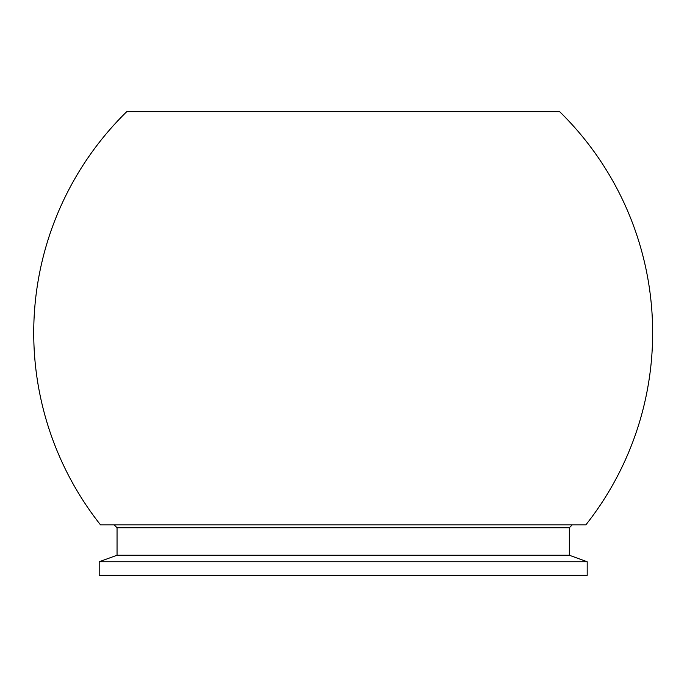 <?xml version="1.0" encoding="UTF-8"?>
<svg xmlns="http://www.w3.org/2000/svg" width="687" height="687" viewBox="0 0 687 687"><rect width="100%" height="100%" fill="white"/><g stroke="black" fill="none" stroke-linecap="round" stroke-linejoin="round"><path stroke-width="1.03" d="M117.048 527.745L569.334 527.745L572.194 524.894L114.188 524.894L117.048 527.745L117.048 555.242L99.194 561.743L99.194 575.354L587.187 575.354L587.187 561.743L99.194 561.743M569.334 527.745L569.334 555.242L117.048 555.242M559.613 111.646L126.769 111.646A309.459 309.459 0 0 0 100.534 524.894L585.839 524.894A309.459 309.459 0 0 0 559.613 111.646M569.334 555.242L587.187 561.743"/></g></svg>
